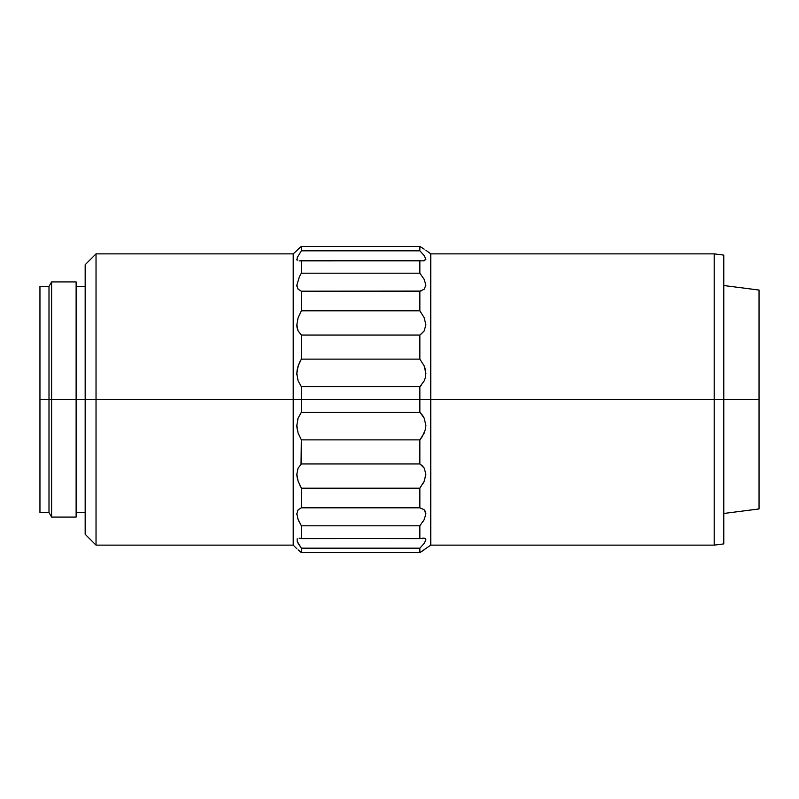 <?xml version="1.0" encoding="UTF-8"?>
<svg xmlns="http://www.w3.org/2000/svg" width="799" height="799" viewBox="0 0 799 799"><rect width="100%" height="100%" fill="white"/><g stroke="black" fill="none" stroke-linecap="round" stroke-linejoin="round"><path stroke-width="1.2" d="M723.774 513.467L759.05 508.943L759.05 399.5L714.186 399.5L714.186 545.128L714.186 399.5L430.761 399.5L430.761 545.128L430.761 399.5L419.855 399.5L419.855 412.314L422.212 414.931L419.855 412.314L419.855 386.686L301.363 386.686L301.363 399.5L419.855 399.5L96.03 399.5L96.03 545.128L96.03 399.5L85.173 399.5L85.173 534.281L85.173 399.5L51.605 399.5L51.605 517.093L51.605 399.5L48.999 399.5L48.999 512.559L48.999 399.5L39.95 399.5L39.95 512.559L39.95 399.5L48.999 399.5L48.999 286.442L48.999 399.5L51.605 399.5L51.605 281.907L51.605 399.5L76.125 399.5L76.125 281.907L51.605 281.907L48.999 286.442L39.95 286.442L39.95 399.5L39.95 286.442M424.139 467.994L425.907 474.137L424.139 481.378L419.855 488.179L419.855 507.814L424.129 509.722L425.438 511.49L425.907 513.837L424.139 519.66L419.855 525.802L419.855 538.616L424.129 538.156L425.438 538.656L425.907 539.754L424.139 543.45L419.855 548.184L419.855 552.628L430.761 545.128L714.186 545.128L723.774 543.899L723.774 255.101L723.774 399.5L759.05 399.5L759.05 290.057L759.05 508.943M296.838 548.743L293.213 545.128L293.213 399.5L293.213 545.128L96.03 545.128L85.173 534.281M85.173 264.719L85.173 399.5L96.03 399.5L96.03 253.872L85.173 264.719L85.173 399.5L76.125 399.5L76.125 517.093L76.125 281.907M422.212 414.931L423.65 417.088M299.136 538.126L301.363 538.616L301.363 525.802L298.087 519.48L296.838 513.817L298.097 509.802L301.363 507.814L301.363 488.179L298.087 481.168L296.838 474.107L298.097 468.124L301.363 463.949L301.363 439.869L298.087 433.008L296.838 425.398L298.097 418.167L301.363 412.314L419.855 412.314L424.129 417.987L425.907 425.408L425.438 429.413L422.212 436.723M424.129 433.238L424.379 432.678M425.907 474.137L424.339 480.918M422.871 483.804L424.099 481.457M424.139 481.378L419.855 488.179L301.363 488.179L301.363 507.814L419.855 507.814L419.855 488.179L420.494 487.36M298.087 519.48L296.838 513.817L298.087 509.812L301.363 507.814L419.855 507.814L424.059 509.652M423.14 521.357L424.099 519.73M422.771 538.126L424.019 538.146M422.212 465.717L424.129 467.984L419.855 463.949L422.212 465.717M422.202 436.733L419.855 439.869L419.855 463.949L419.855 439.869L301.363 439.869L301.023 464.229M297.158 260.304L297.168 257.658L301.363 250.816L301.363 246.372L293.213 253.872L96.03 253.872L96.03 399.5L293.213 399.5L293.213 253.872L293.213 399.5L301.363 399.5L301.363 412.314L301.363 386.686L298.087 380.803L296.838 373.562L297.168 369.707L299.525 362.426M424.139 549.872L419.855 552.628L301.363 552.628L419.855 552.628L419.855 548.184L301.363 548.184L301.363 552.628L298.087 549.812L301.363 552.628L301.363 548.184L297.158 541.313L297.168 538.676M298.526 520.539L298.846 521.238M296.838 513.847L296.878 514.776M299.925 485.562L300.274 486.231M298.237 481.617L298.526 482.396M297.298 478.271L296.898 475.605M298.137 433.158L298.576 434.386M424.139 433.228L419.855 439.869L301.363 439.869L298.087 433.018L296.838 425.398L297.148 429.153M296.838 425.477L296.878 426.846M298.047 418.306L297.867 418.826M298.087 418.187L300.883 412.943M296.838 373.682L296.878 375.001M299.445 362.596L299.066 363.425M299.535 362.406L300.863 359.94M298.097 317.802L301.363 310.821L419.855 310.821L424.129 317.612L425.907 324.883L424.139 331.006L419.855 335.051L419.855 359.131L424.129 365.762L425.438 369.597L425.438 377.478L424.139 381.003L419.855 386.686L301.363 386.686L298.087 380.803L296.838 373.562L298.097 365.962L301.363 359.131L419.855 359.131L419.855 335.051L301.363 335.051L301.363 359.131L301.363 335.051L298.087 330.856L297.158 328.049L296.838 324.853L298.087 317.832M297.088 327.72L296.878 326.122M299.535 276.364L301.363 273.198L419.855 273.198L424.129 279.33L425.907 285.173L424.139 289.278L419.855 291.186L419.855 310.821L419.855 291.186L301.363 291.186L301.363 310.821L301.363 291.186L298.087 289.188L296.838 285.153L299.525 276.384M296.838 285.203L296.898 286.242M419.855 273.198L419.855 260.384L419.855 273.198L301.363 273.198L301.363 260.384L301.363 273.198L300.704 274.277M424.199 249.168L419.855 246.372L419.855 250.816L419.855 246.372L301.363 246.372L301.363 250.816L419.855 250.816L424.129 255.55L425.907 259.256L424.139 260.844L299.126 260.873M301.363 463.949L419.855 463.949L301.363 463.949M300.893 538.466L419.855 538.616L419.855 525.802L301.363 525.802L301.363 538.616L420.414 538.486M424.129 381.013L419.855 386.686L419.855 399.5L430.761 399.5L430.761 253.872L430.761 399.5L714.186 399.5L714.186 253.872L714.186 399.5L723.774 399.5L723.774 543.899M296.838 285.153L298.087 289.188L301.363 291.186L420.404 291.066M420.584 291.026L421.273 290.826M424.129 331.016L425.907 324.863M424.139 331.006L420.404 334.701M424.139 365.772L425.907 373.572M419.855 386.686L421.233 385.258M298.087 543.32L301.363 548.184L419.855 548.184L424.139 543.45L425.907 539.754M419.855 525.802L301.363 525.802M424.129 509.722L425.907 513.837M419.855 488.179L301.363 488.179L298.087 481.168L296.838 474.107M301.363 412.314L419.855 412.314M301.363 359.131L419.855 359.131L424.129 365.762M419.855 335.051L301.363 335.051L298.087 330.856L296.838 324.853M301.363 310.821L419.855 310.821M420.294 260.494L300.863 260.534M425.907 259.256L423.34 260.893M301.363 250.816L419.855 250.816M424.139 249.128L419.855 246.372L301.363 246.372L298.087 249.188M296.838 259.266L296.948 259.955M85.173 512.559L76.125 512.559M76.125 517.093L51.605 517.093L48.999 512.559L39.95 512.559M425.907 250.257L430.761 253.872L714.186 253.872L723.774 255.101M85.173 286.442L76.125 286.442M723.774 285.533L759.05 290.057"/></g></svg>
